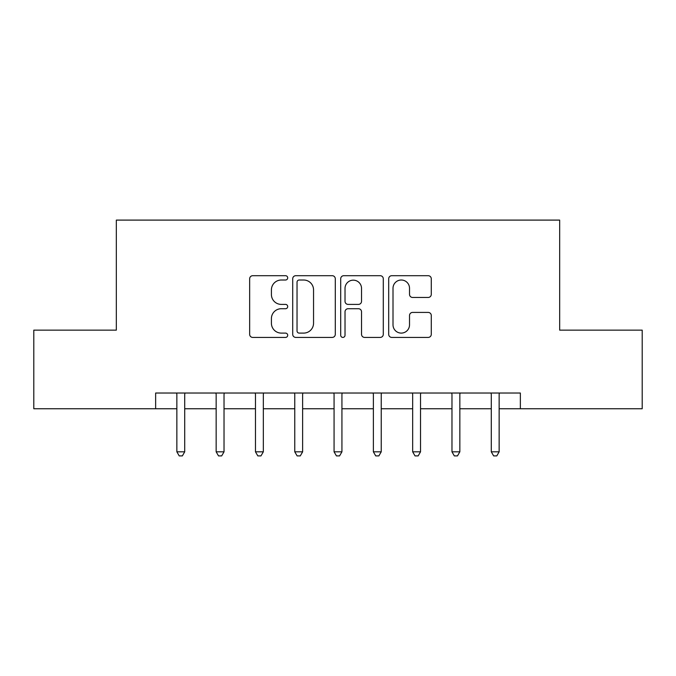 <?xml version="1.0" encoding="UTF-8"?>
<svg xmlns="http://www.w3.org/2000/svg" width="676" height="676" viewBox="0 0 676 676"><rect width="100%" height="100%" fill="white"/><g stroke="black" fill="none" stroke-linecap="round" stroke-linejoin="round"><path stroke-width="1.01" d="M287.697 277.853A2.163 2.163 0 0 0 285.534 275.698L252.74 275.698A3.084 3.084 0 0 0 249.655 278.782L249.655 334.333A3.084 3.084 0 0 0 252.74 337.417L285.534 337.417A2.163 2.163 0 0 0 287.697 335.262A2.163 2.163 0 0 0 285.534 333.099L281.292 333.099A9.878 9.878 0 0 1 271.414 323.221L271.414 318.59A9.878 9.878 0 0 1 281.292 308.721L285.534 308.721A2.163 2.163 0 0 0 287.697 306.558A2.163 2.163 0 0 0 285.534 304.394L281.292 304.394A9.878 9.878 0 0 1 271.414 294.525L271.414 289.894A9.878 9.878 0 0 1 281.292 280.016L285.534 280.016A2.163 2.163 0 0 0 287.697 277.853M428.195 297.457A3.084 3.084 0 0 0 431.28 294.364L431.28 278.782A3.084 3.084 0 0 0 428.195 275.698L391.776 275.698A3.084 3.084 0 0 0 388.692 278.782L388.692 334.333A3.084 3.084 0 0 0 391.776 337.417L428.195 337.417A3.084 3.084 0 0 0 431.28 334.333L431.28 315.506A3.084 3.084 0 0 0 428.195 312.422L412.613 312.422A3.084 3.084 0 0 0 409.521 315.506L409.521 324.843A8.256 8.256 0 0 1 401.265 333.099A8.256 8.256 0 0 1 393.01 324.843L393.01 288.272A8.256 8.256 0 0 1 401.265 280.016A8.256 8.256 0 0 1 409.521 288.272L409.521 294.364A3.084 3.084 0 0 0 412.613 297.457L428.195 297.457M155.641 408.743L33.8 408.743L33.8 330.142L116.331 330.142L116.331 220.097L559.669 220.097L559.669 330.142L642.2 330.142L642.2 408.743L520.359 408.743L520.359 393.026L155.641 393.026L155.641 408.743L176.858 408.743M335.296 278.782A3.084 3.084 0 0 0 332.212 275.698L295.792 275.698A3.084 3.084 0 0 0 292.708 278.782L292.708 334.333A3.084 3.084 0 0 0 295.792 337.417L332.212 337.417A3.084 3.084 0 0 0 335.296 334.333L335.296 278.782M343.788 275.698L380.208 275.698A3.084 3.084 0 0 1 383.292 278.782L383.292 334.333A3.084 3.084 0 0 1 380.208 337.417L364.618 337.417A3.084 3.084 0 0 1 361.533 334.333L361.533 311.805A3.084 3.084 0 0 0 358.449 308.721L348.106 308.721A3.084 3.084 0 0 0 345.022 311.805L345.022 335.262A2.163 2.163 0 0 1 342.859 337.417A2.163 2.163 0 0 1 340.704 335.262L340.704 278.782A3.084 3.084 0 0 1 343.788 275.698M184.717 408.743L216.159 408.743M224.026 408.743L255.469 408.743M263.327 408.743L294.77 408.743M302.628 408.743L334.071 408.743M341.929 408.743L373.372 408.743M381.23 408.743L412.673 408.743M420.531 408.743L451.974 408.743M459.841 408.743L491.283 408.743M499.142 408.743L520.359 408.743M299.189 280.016A2.163 2.163 0 0 0 297.034 282.179L297.034 330.936A2.163 2.163 0 0 0 299.189 333.099L303.668 333.099A9.878 9.878 0 0 0 313.546 323.221L313.546 289.894A9.878 9.878 0 0 0 303.668 280.016L299.189 280.016M361.533 288.424A8.256 8.256 0 0 0 353.278 280.168A8.256 8.256 0 0 0 345.022 288.424L345.022 301.31A3.084 3.084 0 0 0 348.106 304.394L358.449 304.394A3.084 3.084 0 0 0 361.533 301.31L361.533 288.424M185.106 393.026L184.945 393.424A3.143 3.143 0 0 0 184.717 394.598L184.717 451.822L176.858 451.822L176.858 394.598A3.143 3.143 0 0 0 176.63 393.424L176.47 393.026M184.717 451.822L182.359 455.903L179.216 455.903L176.858 451.822M224.407 393.026L224.255 393.424A3.143 3.143 0 0 0 224.026 394.598L224.026 451.822L216.159 451.822L216.159 394.598A3.143 3.143 0 0 0 215.931 393.424L215.779 393.026M224.026 451.822L221.669 455.903L218.517 455.903L216.159 451.822M263.716 393.026L263.555 393.424A3.143 3.143 0 0 0 263.327 394.598L263.327 451.822L255.469 451.822L255.469 394.598A3.143 3.143 0 0 0 255.241 393.424L255.08 393.026M263.327 451.822L260.97 455.903L257.826 455.903L255.469 451.822M303.017 393.026L302.856 393.424A3.143 3.143 0 0 0 302.628 394.598L302.628 451.822L294.77 451.822L294.77 394.598A3.143 3.143 0 0 0 294.542 393.424L294.381 393.026M302.628 451.822L300.271 455.903L297.127 455.903L294.77 451.822M342.318 393.026L342.157 393.424A3.143 3.143 0 0 0 341.929 394.598L341.929 451.822L334.071 451.822L334.071 394.598A3.143 3.143 0 0 0 333.843 393.424L333.682 393.026M341.929 451.822L339.572 455.903L336.428 455.903L334.071 451.822M381.619 393.026L381.458 393.424A3.143 3.143 0 0 0 381.23 394.598L381.23 451.822L373.372 451.822L373.372 394.598A3.143 3.143 0 0 0 373.144 393.424L372.983 393.026M381.23 451.822L378.873 455.903L375.729 455.903L373.372 451.822M420.92 393.026L420.759 393.424A3.143 3.143 0 0 0 420.531 394.598L420.531 451.822L412.673 451.822L412.673 394.598A3.143 3.143 0 0 0 412.445 393.424L412.284 393.026M420.531 451.822L418.174 455.903L415.03 455.903L412.673 451.822M460.221 393.026L460.069 393.424A3.143 3.143 0 0 0 459.841 394.598L459.841 451.822L451.974 451.822L451.974 394.598A3.143 3.143 0 0 0 451.745 393.424L451.593 393.026M459.841 451.822L457.483 455.903L454.331 455.903L451.974 451.822M499.53 393.026L499.37 393.424A3.143 3.143 0 0 0 499.142 394.598L499.142 451.822L491.283 451.822L491.283 394.598A3.143 3.143 0 0 0 491.055 393.424L490.894 393.026M499.142 451.822L496.784 455.903L493.641 455.903L491.283 451.822"/></g></svg>

